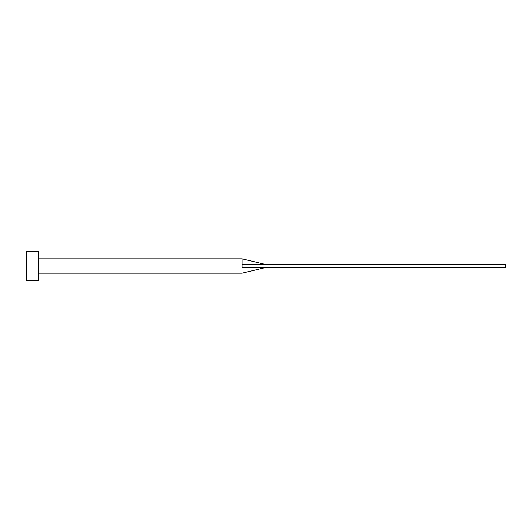 <?xml version="1.0" encoding="UTF-8"?>
<svg xmlns="http://www.w3.org/2000/svg" width="532" height="532" viewBox="0 0 532 532"><rect width="100%" height="100%" fill="white"/><g stroke="black" fill="none" stroke-linecap="round" stroke-linejoin="round"><path stroke-width="0.8" d="M242.06 266L242.06 267.53C242.06 274.485 242.06 274.485 242.06 267.53L266 267.436L266 264.564L242.06 264.471L242.06 266M38.57 266L38.57 280.364L26.6 280.364L26.6 251.636L38.57 251.636L38.57 266M38.57 258.818L242.06 258.818L242.06 264.471M242.06 258.818L266 264.564L505.4 264.564L505.4 267.436L266 267.436L242.06 273.182L38.57 273.182"/></g></svg>
